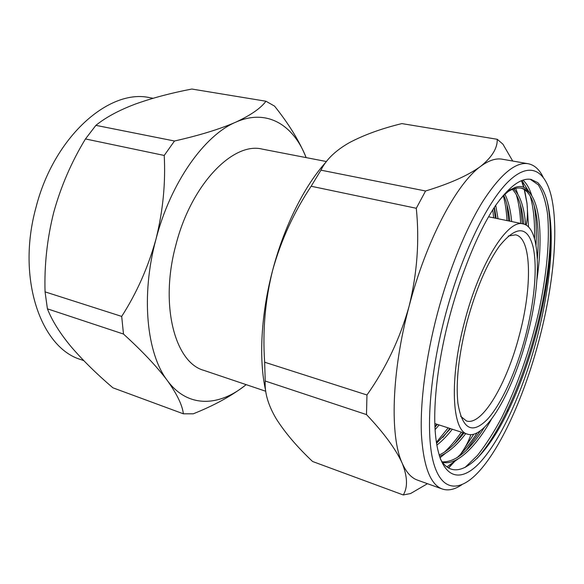 <?xml version="1.0" encoding="UTF-8"?>
<svg xmlns="http://www.w3.org/2000/svg" width="584" height="584" viewBox="0 0 584 584"><rect width="100%" height="100%" fill="white"/><g stroke="black" fill="none" stroke-linecap="round" stroke-linejoin="round"><path stroke-width="0.88" d="M153.074 98.265L149.847 97.703C109.566 88.315 53.947 136.269 35.931 207.656C16.337 278.626 41.004 347.794 80.672 359.525L83.753 360.627M538.944 340.56C553.084 287.24 558.873 231.257 551.668 197.954C545.675 170.309 530.031 160.688 508.525 181.376C487.114 202.006 461.207 255.186 445.198 315.791C429.182 376.388 425.444 435.423 433.868 463.937C442.351 492.553 460.703 491.911 479.566 470.835C502.284 445.439 524.899 393.893 538.944 340.56M461.718 484.822C454.666 489.574 448.176 490.969 442.241 488.99C430.371 484.64 423.429 466.426 421.422 434.343C420.057 402.398 425.721 357.89 437.358 313.717C449.052 269.56 466.12 228.059 483.085 200.962C500.678 174.061 515.709 161.644 528.184 163.732C534.316 164.944 539.273 169.36 543.054 176.981M265.735 391.244L203.852 370.365C174.981 362.664 159.395 305.001 175.966 244.652C191.362 184.004 233.403 141.554 262.304 149.124L326.427 161.534M528.184 163.732L502.225 159.206C495.874 158.052 488.669 160.439 480.617 166.382C456.681 183.42 426.298 240.214 409.099 306.25C417.188 273.363 419.582 240.703 416.29 208.276L311.155 186.245L320.937 170.163L425.568 190.997L416.29 208.276M528.527 226.979L527.016 203.349L524.585 189.829M524.001 187.493L521.848 180.58M525.286 336.946C516.161 371.38 501.605 403.814 487.538 419.173C472.2 434.81 462.309 429.423 457.871 403.011C455.732 381.403 458.812 354.262 467.12 321.58C476.04 289.058 486.764 263.939 499.305 246.207C516.205 225.431 527.462 225.636 533.075 246.813C537.725 267.107 534.36 302.505 525.286 336.946M460.637 416.275L466.412 420.947C482.158 426.284 506.963 383.345 519.3 335.369C532.272 287.554 531.914 237.973 515.584 234.834L508.255 236.038M464.784 320.966C479.844 262.676 508 218.847 523.111 223.906C541.463 227.439 541.463 283.656 526.892 337.369C513.022 391.273 485.26 440.154 467.558 434.167C451.921 431.101 449.089 379.082 464.784 320.966M536.492 339.91C523.118 390.316 501.795 438.401 480.508 461.9C459.382 485.151 439.46 478.61 435.423 434.036C432.802 405.055 437.854 360.759 449.505 316.922C454.067 299.709 459.331 283.284 465.302 267.654C474.748 242.36 484.786 221.708 495.422 205.714C509.336 186.318 521.227 177.558 531.09 179.427L537.769 182.639C543.697 188.705 547.602 199.027 549.486 213.62C554.304 244.959 548.799 293.438 536.492 339.91M549.486 213.62C551.055 226.22 551.172 240.739 549.858 257.179C547.683 283.152 542.609 310.571 534.637 339.421C527.505 364.971 518.877 388.418 508.744 409.756C485.786 458.717 455.52 486.509 440.343 458.9M439.102 424.948L435.102 429.649M434.971 427.203L437.336 424.371M452.337 429.233C447.198 435.788 442.022 441.088 436.817 445.132M436.518 443.307L450.541 428.656M465.762 433.584C456.754 445.388 447.986 452.958 439.453 456.286M439.073 455.046C447.198 451.396 455.484 444.044 463.944 432.992M491.385 419.363C475.602 447.505 456.272 466.003 442.453 462.236M442.19 461.871C455.308 462.426 469.397 450.906 484.45 427.298M495.714 205.298L498.021 218.73M496.188 218.358L494.4 207.269M504.722 193.873C508.262 200.83 510.591 210.058 511.701 221.555M509.847 221.168C508.803 210.59 506.722 201.911 503.591 195.114M513.599 188.931C520.191 195.246 524.191 207.203 525.615 224.796M523.709 224.044C522.293 207.451 518.541 195.888 512.438 189.347M536.959 279.524C542.521 240.776 540.689 207.035 530.389 193.764C527.834 190.734 524.885 188.887 521.534 188.223C516.577 187.274 510.942 189.179 504.613 193.954M537.375 258.814C540.492 221.628 534.71 191.172 520.745 188.106M511.307 189.187L506.569 191.837M512.708 161.031L502.912 144.16L497.247 139.291L401.858 123.596C381.352 128.604 363.825 134.977 349.298 142.7C335.435 150.606 325.981 159.76 320.937 170.163M521.505 180.712L523.687 187.354M524.162 189.012L526.98 203.283C527.805 211.145 527.549 218.431 526.221 225.139M425.568 190.997C449.863 183.602 468.207 175.397 480.617 166.382C491.962 157.22 497.51 148.19 497.247 139.291M265.224 381.024L264.661 362.219L366.956 394.988L366.489 414.596L265.224 381.024C264.486 392.601 268.18 405.23 276.312 418.918C285.167 432.846 297.256 447.045 312.586 461.491L403.274 494.962L410.61 493.524L427.459 483.698M311.155 186.245C293.854 212.277 281.021 240.265 272.67 270.202C265.165 300.147 262.493 330.814 264.661 362.219M366.956 394.988C385.936 368.205 399.989 338.625 409.099 306.25C391.433 372.161 389.798 436.555 402.194 463.192C395.828 449.184 383.929 432.985 366.489 414.596M403.274 494.962C407.895 487.326 407.537 476.734 402.194 463.192C406.267 472.332 411.348 477.975 417.443 480.106L442.241 488.99M470.872 434.627C468.704 441.124 465.324 447.585 460.739 454.002L473.785 434.167M455.827 460.141L448.322 467.828M530.389 193.764C523.549 182.456 513.402 184.383 499.955 199.553M530.287 179.31L538.28 184.821C542.587 191.625 545.668 201.232 547.5 213.642C550.062 239.907 546.785 274.867 538.506 312.768C529.71 350.758 517.38 385.827 501.525 417.983C493.852 432.328 485.837 444.804 477.471 455.425L464.974 467.521M521.913 180.551L528.462 191.034M530.221 196.056C533.506 207.539 534.937 221.723 534.528 238.622M477.179 432.788C470.602 443.015 463.857 451.366 456.944 457.819M514.19 188.742L514.716 190.019M516.271 194.53C518.687 202.663 520.154 212.284 520.658 223.395M461.367 432.16C455.812 440.146 450.14 446.833 444.351 452.206M503.269 195.487C505.233 202.831 506.489 211.196 507.036 220.591M448.191 427.889L436.372 442.344M492.816 209.729L493.611 217.825M435.204 423.685L434.854 424.152M547.12 201.224C550.413 215.817 551.143 233.98 549.31 255.719C545.04 305.439 529.024 365.058 506.7 411.472C497.437 430.831 487.589 446.461 477.157 458.352M522.994 180.164C526.68 183.434 529.637 188.668 531.856 195.852M534.046 204.918C536.119 216.584 536.776 230.045 536.024 245.295M480.559 430.627L466.412 450.279M458.126 458.9L446.928 466.886M515.679 188.362L517.862 194.268M520.308 204.407L522.373 223.752M463.024 432.7L454.52 443.847M445.461 453.315L439.956 457.819M506.824 204.064L508.73 220.942M449.826 428.422L442.913 437.409M494.174 207.612L495.276 218.168M436.817 424.203L434.949 426.7M448.6 467.996L455.936 460.09M265.647 390.608C258.654 359.788 260.909 314.36 272.67 270.202C284.255 226.001 304.731 185.383 326.04 162.053M47.413 308.827C52.064 320.66 59.97 333.296 71.138 346.743C82.87 360.386 96.791 374.074 112.895 387.805L183.369 413.808L193.267 413.808C214.678 405.267 232.308 395.543 246.149 384.637L246.156 384.637C219.328 406.712 187.807 408.377 167.396 380.607C156.943 366.686 142.306 351.166 123.487 334.048L47.413 308.827L45.056 291.861L121.691 316.411L123.487 334.048M183.369 413.808C182.369 405.223 177.04 394.156 167.396 380.607C146.73 353.838 140.627 295.986 155.928 239.36C162.936 211.277 165.703 183.31 164.221 155.453L85.461 138.948L95.893 125.356L174.492 141.007L164.221 155.453M121.691 316.411C136.663 293.11 148.073 267.421 155.928 239.36C170.594 182.566 204.473 135.276 235.673 122.217C250.77 115.179 260.865 108.186 265.961 101.229L191.837 89.038C171.002 93.031 152.132 98.054 135.247 104.105C118.859 110.303 105.74 117.384 95.893 125.356M85.461 138.948C71.467 161.987 60.889 186.464 53.735 212.357C47.143 238.601 44.245 265.099 45.056 291.861M174.492 141.007C199.363 135.4 219.752 129.137 235.673 122.217C267.136 108.15 293.716 125.166 306.14 157.607L306.14 157.607C299.512 141.328 288.985 124.173 274.56 106.12L265.961 101.229M523.111 223.906L488.574 216.788M549.31 255.719L549.858 257.179M506.7 411.472L508.744 409.756M467.558 434.167L434.839 423.561"/></g></svg>
